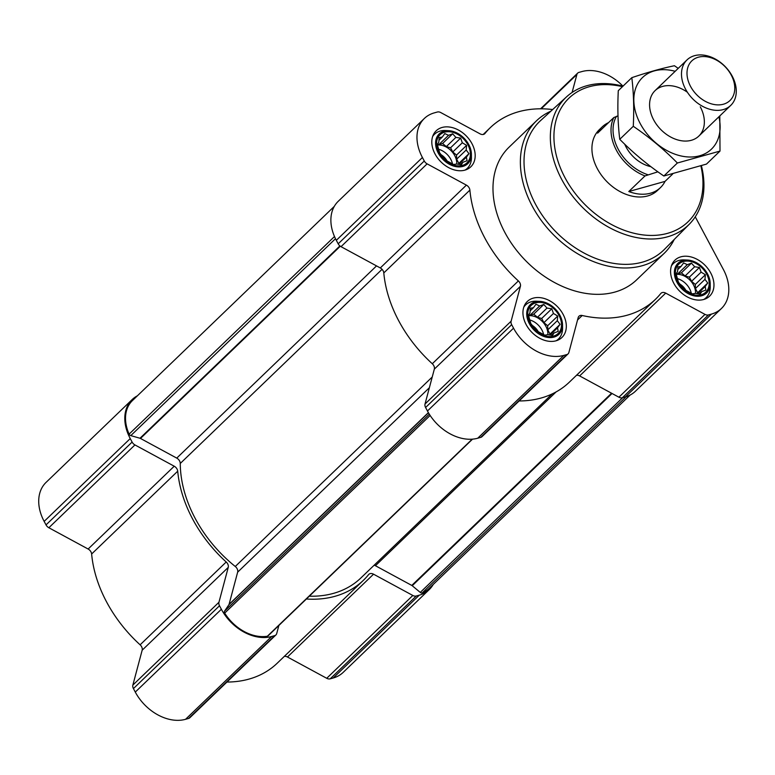 <?xml version="1.0" encoding="UTF-8"?>
<svg xmlns="http://www.w3.org/2000/svg" width="775" height="775" viewBox="0 0 775 775"><rect width="100%" height="100%" fill="white"/><g stroke="black" fill="none" stroke-linecap="round" stroke-linejoin="round"><path stroke-width="1.16" d="M551.771 308.779L553.457 313.468L557.729 316.055L557.312 320.685L560.083 324.338L557.535 327.815L558.194 331.409L554.048 332.94L552.575 335.381L547.799 334.684L544.738 335.178L536.765 330.857L530.817 323.582L528.463 315.299L529.935 312.858L530.352 308.227L533.413 307.733L535.961 304.255L539.662 305.989L543.808 304.459L546.995 308.082L551.771 308.779L541.696 318.477L537.462 317.266L533.723 314.156L530.119 315.163L528.763 314.776M535.757 302.86A19.452 14.115 -133.9 0 1 561.517 324.299A19.452 14.115 -133.9 0 1 536.61 331.274A19.452 14.115 -133.9 0 1 535.757 302.86M460.641 138.105L462.326 142.784L466.598 145.371L466.182 150.011L468.952 153.663L466.395 157.141L467.063 160.735L462.917 162.266L461.445 164.697L456.669 164.009L453.608 164.503L445.635 160.183L439.677 152.907L437.332 144.625L438.795 142.183L439.212 137.553L442.283 137.059L444.831 133.581L448.531 135.315L452.677 133.784L455.865 137.407L460.641 138.105L450.566 147.792L446.323 146.591L442.593 143.482L438.989 144.489L437.633 144.102M444.618 132.186A19.452 14.115 -133.9 0 1 470.386 153.624A19.452 14.115 -133.9 0 1 445.48 160.59A19.452 14.115 -133.9 0 1 444.618 132.186M699.428 267.462L701.113 272.151L705.386 274.738L704.969 279.368L707.73 283.02L705.182 286.498L705.851 290.092L701.704 291.623L700.232 294.054L695.456 293.367L692.385 293.861L684.422 289.54L678.464 282.265L676.11 273.982L677.583 271.541L677.999 266.91L681.06 266.416L683.618 262.938L687.309 264.672L691.455 263.142L694.652 266.765L699.428 267.462L689.343 277.159L685.11 275.948L681.38 272.839L677.767 273.846L676.41 273.459M683.405 261.543A19.452 14.115 -133.9 0 1 709.164 282.982A19.452 14.115 -133.9 0 1 684.267 289.947A19.452 14.115 -133.9 0 1 683.405 261.543M334.296 206.382L132.409 400.607A39.438 28.607 46.1 0 0 129.115 434.116A2.102 1.531 46.1 0 0 130.801 435.618L139.994 438.253L339.915 245.917M139.994 438.253A2.102 1.531 46.1 0 1 140.469 438.447L176.748 458.103A5.26 3.817 46.1 0 1 180.265 463.46A115.688 83.923 46.1 0 0 235.271 566.486A5.26 3.817 46.1 0 1 237.654 572.163L229.071 604.364A2.102 1.531 46.1 0 1 228.896 604.742L224.537 611.165A2.102 1.531 46.1 0 0 224.682 613.102A39.438 28.607 46.1 0 0 267.356 636.236A2.102 1.531 46.1 0 0 268.005 635.926L472.537 439.154M374.141 565.217A5.26 3.817 46.1 0 1 375.429 565.731L411.777 585.425A2.102 1.531 46.1 0 1 412.222 585.726L420.273 592.42A2.102 1.531 46.1 0 0 422.23 592.894A39.438 28.607 46.1 0 0 429.021 588.506L630.123 395.047M701.414 165.763A88.457 64.16 -133.9 0 1 689.314 224.198A88.457 64.16 -133.9 0 1 580.911 205.763A88.457 64.16 -133.9 0 1 566.68 96.73A88.457 64.16 -133.9 0 1 586.811 85.734A88.457 64.16 -133.9 0 1 622.964 86.18A42.073 30.516 46.1 0 0 581.957 71.552L578.935 72.395A5.26 3.817 46.1 0 0 577.685 73.102A5.26 3.817 46.1 0 0 576.891 74.477L572.095 92.467M552.662 109.546A119.108 86.403 46.1 0 0 490.304 127.642A119.108 86.403 46.1 0 0 484.995 133.436L484.491 133.92M695.252 216.816L723.366 269.458A42.073 30.516 46.1 0 1 721.447 308.479A42.073 30.516 46.1 0 1 711.46 314.088L708.437 314.941A5.26 3.817 46.1 0 1 704.988 314.388L665.706 293.115A5.26 3.817 46.1 0 0 661.017 293.27A5.26 3.817 46.1 0 0 660.775 293.522A119.108 86.403 46.1 0 1 655.466 299.315A119.108 86.403 46.1 0 1 582.209 315.502A5.26 3.817 46.1 0 0 578.973 316.219A5.26 3.817 46.1 0 0 578.179 317.605L568.879 352.48A5.26 3.817 46.1 0 1 568.085 353.865A5.26 3.817 46.1 0 1 566.835 354.562L563.812 355.405A42.073 30.516 46.1 0 1 513.544 328.174L511.674 324.677A5.26 3.817 46.1 0 1 511.122 321.189L520.413 286.314A5.26 3.817 46.1 0 0 518.378 280.928A119.108 86.403 46.1 0 1 469.882 190.108A5.26 3.817 46.1 0 0 466.395 185.128L427.112 163.854A5.26 3.817 46.1 0 1 424.274 160.997L422.414 157.499A42.073 30.516 46.1 0 1 424.332 118.478A42.073 30.516 46.1 0 1 434.31 112.869L437.332 112.026A5.26 3.817 46.1 0 1 440.781 112.569L480.064 133.852A5.26 3.817 46.1 0 0 484.762 133.697A5.26 3.817 46.1 0 0 484.995 133.436M424.332 118.478L338.239 201.297A42.073 30.516 46.1 0 0 336.321 240.318L338.191 243.815A5.26 3.817 46.1 0 0 341.029 246.673L380.302 267.947A5.26 3.817 46.1 0 1 383.799 272.926A119.108 86.403 46.1 0 0 432.295 363.746A5.26 3.817 46.1 0 1 434.329 369.132L425.029 404.007A5.26 3.817 46.1 0 0 425.591 407.495L427.461 410.992A42.073 30.516 46.1 0 0 477.729 438.224L480.752 437.381A5.26 3.817 46.1 0 0 482.002 436.674L568.085 353.865M519.114 400.966A119.108 86.403 46.1 0 0 569.383 382.133L655.466 299.315M665.706 293.115L579.623 375.923A5.26 3.817 46.1 0 0 576.464 375.313M579.623 375.923L618.905 397.207A5.26 3.817 46.1 0 0 622.354 397.749L625.377 396.907A42.073 30.516 46.1 0 0 635.355 391.298L721.447 308.479M442.099 127.468A24.974 18.116 -133.9 0 1 469.524 139.781A24.974 18.116 -133.9 0 1 470.812 166.799A24.974 18.116 -133.9 0 1 440.433 161.365A24.974 18.116 -133.9 0 1 436.18 130.801A24.974 18.116 -133.9 0 1 442.099 127.468M533.239 298.142A24.974 18.116 -133.9 0 1 560.664 310.455A24.974 18.116 -133.9 0 1 561.943 337.474A24.974 18.116 -133.9 0 1 531.572 332.039A24.974 18.116 -133.9 0 1 527.31 301.475A24.974 18.116 -133.9 0 1 533.239 298.142M680.886 256.825A24.974 18.116 -133.9 0 1 708.311 269.138A24.974 18.116 -133.9 0 1 709.6 296.157A24.974 18.116 -133.9 0 1 679.22 290.722A24.974 18.116 -133.9 0 1 674.957 260.158A24.974 18.116 -133.9 0 1 680.886 256.825M674.24 239.446A92.031 66.757 -133.9 0 1 664.078 253.444L636.692 279.794A92.031 66.757 -133.9 0 1 524.782 259.761A92.031 66.757 -133.9 0 1 509.088 147.163L536.474 120.813A92.031 66.757 -133.9 0 1 550.86 111.193M309.302 596.188A115.688 83.923 46.1 0 0 360.927 577.927L552.197 393.913M137.388 395.812A42.073 30.516 46.1 0 0 132.157 399.561A42.073 30.516 46.1 0 0 130.239 438.573L132.108 442.07A5.26 3.817 46.1 0 0 134.937 444.927L174.22 466.211L88.137 549.029L48.854 527.746A5.26 3.817 46.1 0 1 46.025 524.888L44.156 521.391A42.073 30.516 46.1 0 1 46.074 482.379L132.157 399.561M278.864 625.473L276.714 633.553A5.26 3.817 46.1 0 1 275.91 634.938A5.26 3.817 46.1 0 1 274.67 635.636L271.647 636.488A42.073 30.516 46.1 0 1 221.369 609.257L219.509 605.759A5.26 3.817 46.1 0 1 218.947 602.262L228.247 567.387A5.26 3.817 46.1 0 0 226.213 562.001A119.108 86.403 46.1 0 1 177.717 471.19A5.26 3.817 46.1 0 0 174.22 466.211M306.377 599.007A119.108 86.403 46.1 0 0 363.291 580.398A119.108 86.403 46.1 0 0 368.609 574.595A5.26 3.817 46.1 0 1 368.842 574.343A5.26 3.817 46.1 0 1 373.54 574.188L412.823 595.471A5.26 3.817 46.1 0 0 416.272 596.014L419.294 595.171A42.073 30.516 46.1 0 0 429.272 589.552A42.073 30.516 46.1 0 0 433.225 584.466M177.717 471.19L91.634 553.999A5.26 3.817 46.1 0 0 88.137 549.029M91.634 553.999A119.108 86.403 46.1 0 0 140.12 644.819A5.26 3.817 46.1 0 1 142.164 650.206L132.864 685.081A5.26 3.817 46.1 0 0 133.426 688.578L135.286 692.075A42.073 30.516 46.1 0 0 185.554 719.307L188.577 718.454A5.26 3.817 46.1 0 0 189.827 717.757L275.91 634.938M226.949 682.048A119.108 86.403 46.1 0 0 277.208 663.216L363.291 580.398M373.54 574.188L287.457 657.006A5.26 3.817 46.1 0 0 284.299 656.386M287.457 657.006L326.73 678.29A5.26 3.817 46.1 0 0 330.189 678.832L333.211 677.989A42.073 30.516 46.1 0 0 343.189 672.371L429.272 589.552M700.891 165.937A85.822 62.252 -133.9 0 1 653.461 235.416A85.822 62.252 -133.9 0 1 561.274 169.967A85.822 62.252 -133.9 0 1 589.31 86.722A85.822 62.252 -133.9 0 1 622.451 86.674M657.888 171.818L645.003 175.925L628.787 191.532A42.073 30.516 46.1 0 0 660.484 187.579L657.617 190.34A42.073 30.516 -133.9 0 1 606.457 181.185A42.073 30.516 -133.9 0 1 599.288 129.706L602.156 126.945A42.073 30.516 46.1 0 0 597.612 133.135L613.829 117.538L617.995 115.872M689.314 224.198L664.398 249.405A89.348 64.809 -133.9 0 1 554.9 230.785A89.348 64.809 -133.9 0 1 540.524 120.648L566.68 96.73M664.078 253.444A92.031 66.757 -133.9 0 1 552.168 233.411A92.031 66.757 -133.9 0 1 536.474 120.813M682.872 260.536A20.625 14.967 -133.9 0 1 687.483 260.051A20.625 14.967 -133.9 0 1 710.191 283.64A20.625 14.967 -133.9 0 1 683.618 290.518A20.625 14.967 -133.9 0 1 682.872 260.536M671.441 265.815A23.667 17.166 -133.9 0 1 673.262 263.616A23.667 17.166 -133.9 0 1 678.881 260.458A23.667 17.166 -133.9 0 1 684.17 259.896L687.483 260.051M710.191 283.64L710.22 286.963A23.667 17.166 -133.9 0 1 706.073 297.726A23.667 17.166 -133.9 0 1 703.807 299.45M444.085 131.178A20.625 14.967 -133.9 0 1 448.706 130.694A20.625 14.967 -133.9 0 1 471.403 154.283A20.625 14.967 -133.9 0 1 444.831 161.161A20.625 14.967 -133.9 0 1 444.085 131.178M432.663 136.458A23.667 17.166 -133.9 0 1 434.484 134.259A23.667 17.166 -133.9 0 1 440.093 131.101A23.667 17.166 -133.9 0 1 445.392 130.539L448.706 130.694M471.403 154.283L471.433 157.606A23.667 17.166 -133.9 0 1 467.296 168.359A23.667 17.166 -133.9 0 1 465.019 170.093M535.215 301.863A20.625 14.967 -133.9 0 1 539.836 301.368A20.625 14.967 -133.9 0 1 562.534 324.967A20.625 14.967 -133.9 0 1 535.961 331.836A20.625 14.967 -133.9 0 1 535.215 301.863M523.793 307.132A23.667 17.166 -133.9 0 1 525.615 304.933A23.667 17.166 -133.9 0 1 531.224 301.775A23.667 17.166 -133.9 0 1 536.523 301.213L539.836 301.368M562.534 324.967L562.563 328.28A23.667 17.166 -133.9 0 1 558.426 339.043A23.667 17.166 -133.9 0 1 556.15 340.777M687.309 264.672L677.767 273.846M681.06 266.416L677.718 269.642M701.704 291.623L699.283 293.948M705.182 286.498L697.655 293.735M707.73 283.02L697.655 292.718L695.427 288.542L695.301 284.435L691.571 281.325L689.343 277.159M697.025 293.638L697.655 292.718M704.969 279.368L695.427 288.542M705.386 274.738L695.301 284.435M701.113 272.151L691.571 281.325M694.652 266.765L685.11 275.948M691.455 263.142L681.38 272.839M695.514 293.376A15.781 11.441 46.1 0 0 676.246 274.408M680.092 284.202A12.933 9.377 -133.9 0 1 685.865 290.276M677.805 278.748A15.781 11.441 -133.9 0 1 691.29 293.241M448.531 135.315L438.989 144.489M442.283 137.059L438.931 140.285M462.917 162.266L460.495 164.591M466.395 157.141L458.877 164.377M468.952 153.663L458.868 163.36L456.64 159.185L456.523 155.068L452.784 151.968L450.566 147.792M458.238 164.281L458.868 163.36M466.182 150.011L456.64 159.185M466.598 145.371L456.523 155.068M462.326 142.784L452.784 151.968M455.865 137.407L446.323 146.591M452.677 133.784L442.593 143.482M456.727 164.019A15.781 11.441 46.1 0 0 437.468 145.051M539.662 305.989L530.119 315.163M533.413 307.733L530.061 310.959M554.048 332.94L551.626 335.265M557.535 327.815L550.008 335.052M560.083 324.338L550.008 334.035L547.78 329.859L547.654 325.752L543.924 322.642L541.696 318.477M549.378 334.955L550.008 334.035M557.312 320.685L547.78 329.859M557.729 316.055L547.654 325.752M553.457 313.468L543.924 322.642M546.995 308.082L537.462 317.266M543.808 304.459L533.723 314.156M547.857 334.693A15.781 11.441 46.1 0 0 528.598 315.725M441.304 154.845A12.933 9.377 -133.9 0 1 447.078 160.919M439.028 149.381A15.781 11.441 -133.9 0 1 452.503 163.883M532.435 325.519A12.933 9.377 -133.9 0 1 538.218 331.593M530.158 320.065A15.781 11.441 -133.9 0 1 543.643 334.558M647.697 174.666A40.581 29.44 -133.9 0 1 616.522 116.279M645.003 175.925A42.073 30.516 -133.9 0 1 613.829 117.538M672.7 174.017L665.028 181.389L628.787 191.532M660.484 187.579A42.073 30.516 46.1 0 0 665.028 181.389M608.52 122.644A42.073 30.516 46.1 0 0 602.156 126.945M698.333 57.214A27.522 19.966 -133.9 0 1 734.768 87.546A27.522 19.966 -133.9 0 1 699.554 97.398A27.522 19.966 -133.9 0 1 698.333 57.214M694.497 55.693A31.552 22.892 -133.9 0 1 729.139 71.252A31.552 22.892 -133.9 0 1 730.757 105.381A31.552 22.892 -133.9 0 1 692.385 98.512A31.552 22.892 -133.9 0 1 687.008 59.908A31.552 22.892 -133.9 0 1 694.497 55.693M718.919 116.773A49.697 36.047 -133.9 0 1 684.354 156.569A49.697 36.047 -133.9 0 1 634.066 104.296A49.697 36.047 -133.9 0 1 675.17 71.3M700.28 106.824A31.552 22.892 -133.9 0 1 683.443 140.992A31.552 22.892 -133.9 0 1 649.653 102.775A31.552 22.892 -133.9 0 1 687.386 92.235M678.212 68.365L674.434 65.73C661.763 68.355 647.551 72.337 631.819 77.665C633.659 92.574 634.144 108.781 633.282 126.296C649.334 137.233 664.039 149.459 677.379 163.002L720.004 151.077L719.801 115.921M631.819 77.665L618.285 90.675C617.423 108.19 617.917 124.397 619.758 139.306L633.282 126.296M720.004 151.077L706.48 164.087L663.855 176.012C647.803 165.075 633.107 152.849 619.758 139.306M677.379 163.002L663.855 176.012M129.115 434.116L334.5 236.53M267.356 636.236L472.188 439.183M224.682 613.102L430.125 415.458M422.23 592.894L626.21 396.655M576.891 74.477L541.202 108.81M422.414 157.499L336.321 240.318M424.274 160.997L338.191 243.815M427.112 163.854L341.029 246.673M466.395 185.128L380.302 267.947M469.882 190.108L383.799 272.926M518.378 280.928L432.295 363.746M520.413 286.314L434.329 369.132M511.122 321.189L425.029 404.007M511.674 324.677L425.591 407.495M513.544 328.174L427.461 410.992M563.812 355.405L477.729 438.224M566.835 354.562L480.752 437.381M582.209 315.502L577.54 319.998M704.988 314.388L618.905 397.207M708.437 314.941L622.354 397.749M711.46 314.088L625.377 396.907M130.801 435.618L335.498 238.7M140.469 438.447L340.293 246.208M176.748 458.103L376.534 265.903M180.265 463.46L382.065 269.312M235.271 566.486L432.227 377.008M237.654 572.163L429.379 387.713M229.071 604.364L428.372 412.629M228.896 604.742L428.449 412.765M224.537 611.165L429.302 414.17M375.429 565.731L556.092 391.927M411.777 585.425L611.562 393.225M412.222 585.726L612.047 393.487M420.273 592.42L622.722 397.653M130.239 438.573L44.156 521.391M132.108 442.07L46.025 524.888M134.937 444.927L48.854 527.746M226.213 562.001L140.12 644.819M228.247 567.387L142.164 650.206M218.947 602.262L132.864 685.081M219.509 605.759L133.426 688.578M221.369 609.257L135.286 692.075M271.647 636.488L185.554 719.307M274.67 635.636L188.577 718.454M412.823 595.471L326.73 678.29M416.272 596.014L330.189 678.832M419.294 595.171L333.211 677.989M650.923 166.693A29.973 21.739 -133.9 0 1 624.718 144.189M577.685 73.102L540.572 108.81M490.304 127.642L483.222 134.463M673.262 263.616L671.692 265.127M706.073 297.726L704.504 299.237M434.484 134.259L432.905 135.77M467.296 168.359L465.717 169.88M525.615 304.933L524.045 306.445M558.426 339.043L556.857 340.554M687.008 59.908L655.098 90.607M730.757 105.381L698.847 136.08"/></g></svg>
